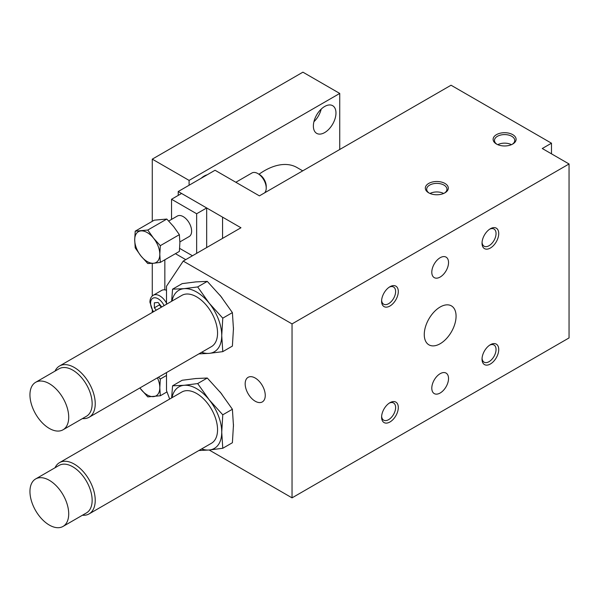 <?xml version="1.0" encoding="UTF-8"?>
<svg xmlns="http://www.w3.org/2000/svg" width="599" height="599" viewBox="0 0 599 599"><rect width="100%" height="100%" fill="white"/><g stroke="black" fill="none" stroke-linecap="round" stroke-linejoin="round"><path stroke-width="0.9" d="M222.558 238.387L222.558 217.138L240.955 227.762L183.227 261.097L166.5 286.225L166.5 304.24M166.5 372.578L166.5 390.593L169.682 399.046M198.875 450.523L209.178 450.006L292.035 497.859L569.05 337.926L569.05 163.976L292.035 323.909L292.035 497.859M292.035 323.909L183.227 261.097M233.43 327.481A35.506 20.501 60 0 1 233.453 328.746A35.506 20.501 60 0 1 233.43 329.959M195.289 281.949A35.506 20.501 60 0 1 196.3 281.859M219.721 294.97A35.506 20.501 60 0 1 222.049 297.868M233.43 424.122A35.506 20.501 60 0 1 233.453 425.38A35.506 20.501 60 0 1 233.43 426.6M195.289 378.583A35.506 20.501 60 0 1 196.3 378.493M219.721 391.611A35.506 20.501 60 0 1 222.049 394.509M245.171 383.824A14.204 8.199 60 0 1 248.113 377.325A14.204 8.199 60 0 1 262.31 385.524A14.204 8.199 60 0 1 262.31 401.929A14.204 8.199 60 0 1 251.37 398.118A14.204 8.199 60 0 1 245.171 383.824M172.564 385.816L182.178 380.26L195.776 378.538L207.284 378.021L197.67 383.577L184.073 385.299L172.564 385.816L171.628 397.916M207.284 378.021L220.881 393.034L232.397 409.252L233.438 425.395L232.397 442.728L222.776 448.284L221.735 432.149L222.776 414.808L209.178 399.795L197.67 383.577M232.397 409.252L222.776 414.808M172.018 397.691A35.506 20.501 60 0 1 184.073 385.299A35.506 20.501 60 0 1 209.178 399.795A35.506 20.501 60 0 1 221.735 432.149A35.506 20.501 60 0 1 209.178 450.006L222.776 448.284M209.178 450.006A35.506 20.501 60 0 1 201.608 448.943M172.564 289.182L182.178 283.627L195.776 281.904L207.284 281.38L197.67 286.936L184.073 288.658L172.564 289.182L171.628 301.282M207.284 281.38L220.881 296.4L232.397 312.618L233.438 328.754L232.397 346.095L222.776 351.643L221.735 335.507L222.776 318.166L209.178 303.154L197.67 286.936M232.397 312.618L222.776 318.166M198.875 353.882L209.178 353.365L222.776 351.643M172.018 301.057A35.506 20.501 60 0 1 184.073 288.658A35.506 20.501 60 0 1 209.178 303.154A35.506 20.501 60 0 1 221.735 335.507A35.506 20.501 60 0 1 209.178 353.365A35.506 20.501 60 0 1 201.608 352.302M431.797 272.216A11.838 6.836 -60 0 1 436.963 260.303A11.838 6.836 -60 0 1 446.083 257.128A11.838 6.836 -60 0 1 446.083 270.8A11.838 6.836 -60 0 1 434.253 277.629A11.838 6.836 -60 0 1 431.797 272.216M431.797 388.174A11.838 6.836 -60 0 1 436.963 376.269A11.838 6.836 -60 0 1 446.083 373.095A11.838 6.836 -60 0 1 446.083 386.759A11.838 6.836 -60 0 1 434.253 393.595A11.838 6.836 -60 0 1 431.797 388.174M156.242 310.162L154.362 307.819L154.362 302.802L158.129 302.465L161.76 306.98M159.386 304.022L159.386 304.921L161.266 307.265M159.386 304.921L154.362 307.819M166.5 303.087A13.021 7.517 60 0 0 153.292 295.247L161.663 290.41A13.021 7.517 60 0 1 166.5 290.268M175.44 253.677L185.757 259.637M179.655 248.383L192.451 255.766M164.845 289.856L164.845 259.794M171.539 219.399L171.539 199.257L196.644 213.753L196.644 253.347M179.887 241.914L189.172 236.553A11.838 6.836 -120 0 0 191.62 231.132A11.838 6.836 -120 0 0 186.454 219.219A11.838 6.836 -120 0 0 177.334 216.052L168.738 221.016M196.644 213.753L206.67 207.965L181.564 193.47L171.539 199.257M206.67 207.965L206.67 247.559M166.5 375.461L160.322 379.025L158.518 377.183M139.859 387.957L147.773 396.882L160.322 395.759L159.806 387.695L160.322 379.025M160.322 395.759L166.994 391.911M157.417 377.819A17.753 10.25 60 0 1 159.806 387.695A17.753 10.25 60 0 1 153.524 396.62A17.753 10.25 60 0 1 140.975 389.38A17.753 10.25 60 0 1 139.889 387.935M135.217 231.169L154.265 220.17L166.814 219.054L147.773 230.046L135.217 231.169L134.7 239.84L135.217 247.904L140.975 256.013L147.773 263.523L153.524 263.261L160.322 262.399L159.806 254.335L160.322 245.665L153.524 238.155L147.773 230.046M166.814 219.054L173.613 226.557L179.371 234.666L179.887 242.737L179.371 251.408L160.322 262.399M179.371 234.666L160.322 245.665M140.975 230.907A17.753 10.25 60 0 1 153.524 238.155A17.753 10.25 60 0 1 159.806 254.335A17.753 10.25 60 0 1 153.524 263.261A17.753 10.25 60 0 1 140.975 256.013A17.753 10.25 60 0 1 134.7 239.84A17.753 10.25 60 0 1 140.975 230.907M235.841 182.268L251.932 172.984A11.838 6.836 60 0 1 257.855 173.568A11.838 6.836 60 0 1 266.226 188.064A11.838 6.836 60 0 1 264.548 192.893M257.855 173.568L259.397 174.459A9.651 5.571 60 0 1 266.226 186.282L266.226 188.064M35.626 478.953L59.061 465.423A27.412 15.829 60 0 1 86.473 481.252A27.412 15.829 60 0 1 86.473 512.901L63.037 526.431A27.412 15.829 60 0 1 41.915 519.086A27.412 15.829 60 0 1 29.95 491.502A27.412 15.829 60 0 1 35.626 478.953A27.412 15.829 60 0 1 63.037 494.781A27.412 15.829 60 0 1 63.037 526.431M55.033 467.752A29.591 17.086 60 0 1 59.511 462.645A29.591 17.086 60 0 1 89.101 479.732A29.591 17.086 60 0 1 89.101 513.897A29.591 17.086 60 0 1 82.437 515.23M59.511 462.645L181.834 392.023A29.591 17.086 60 0 1 211.425 409.11A29.591 17.086 60 0 1 211.425 443.275L89.101 513.897M35.626 382.312L59.061 368.782A27.412 15.829 60 0 1 86.473 384.61A27.412 15.829 60 0 1 86.473 416.26L63.037 429.79A27.412 15.829 60 0 1 41.915 422.452A27.412 15.829 60 0 1 29.95 394.861A27.412 15.829 60 0 1 35.626 382.312A27.412 15.829 60 0 1 63.037 398.14A27.412 15.829 60 0 1 63.037 429.79M55.033 371.11A29.591 17.086 60 0 1 59.511 366.011A29.591 17.086 60 0 1 89.101 383.09A29.591 17.086 60 0 1 89.101 417.263A29.591 17.086 60 0 1 82.437 418.589M59.511 366.011L181.834 295.389A29.591 17.086 60 0 1 211.425 312.468A29.591 17.086 60 0 1 211.425 346.641L89.101 417.263M512.737 144.03A11.493 6.634 180 0 1 496.481 144.03A11.493 6.634 180 0 1 496.481 134.648A11.493 6.634 180 0 1 512.737 134.648A11.493 6.634 180 0 1 512.737 144.03L512.737 144.03M496.99 144.307A10.138 5.855 180 0 1 494.467 140.443A10.138 5.855 180 0 1 497.44 136.302A10.138 5.855 180 0 1 508.491 135.03A10.138 5.855 180 0 1 514.743 140.443A10.138 5.855 180 0 1 512.227 144.307M497.784 144.673A10.138 5.855 180 0 1 511.434 144.673M444.945 192.826A11.493 6.634 180 0 1 428.697 192.826A11.493 6.634 180 0 1 428.697 183.444A11.493 6.634 180 0 1 444.945 183.444A11.493 6.634 180 0 1 444.945 192.826L444.945 192.826M429.198 193.103A10.138 5.855 180 0 1 426.683 189.239A10.138 5.855 180 0 1 429.648 185.106A10.138 5.855 180 0 1 440.699 183.833A10.138 5.855 180 0 1 446.959 189.239A10.138 5.855 180 0 1 444.436 193.103M429.992 193.477A10.138 5.855 180 0 1 443.642 193.477M482.06 358.352A9.913 5.72 120 0 0 484.082 362.163A9.913 5.72 120 0 0 491.719 359.512A9.913 5.72 120 0 0 496.047 349.531A9.913 5.72 120 0 0 493.995 344.994A9.913 5.72 120 0 0 489.683 345.151M482.03 359.175A11.815 6.821 -60 0 1 490.379 344.71A11.815 6.821 -60 0 1 498.735 349.531A11.815 6.821 -60 0 1 490.379 363.997A11.815 6.821 -60 0 1 482.03 359.175M482.06 242.385A9.913 5.72 120 0 0 484.082 246.196A9.913 5.72 120 0 0 493.995 240.476A9.913 5.72 120 0 0 493.995 229.028A9.913 5.72 120 0 0 489.683 229.185M490.379 248.031A11.815 6.821 -60 0 1 482.03 243.209A11.815 6.821 -60 0 1 490.379 228.743L490.379 228.743A11.815 6.821 -60 0 1 498.735 233.565A11.815 6.821 -60 0 1 490.379 248.031M381.63 300.369A9.913 5.72 120 0 0 383.652 304.18A9.913 5.72 120 0 0 393.565 298.459A9.913 5.72 120 0 0 393.565 287.011A9.913 5.72 120 0 0 389.253 287.168M398.305 291.548A11.815 6.821 -60 0 1 389.949 306.014A11.815 6.821 -60 0 1 381.6 301.192A11.815 6.821 -60 0 1 389.949 286.726A11.815 6.821 -60 0 1 398.305 291.548M381.63 416.335A9.913 5.72 120 0 0 383.652 420.146A9.913 5.72 120 0 0 388.609 419.659A9.913 5.72 120 0 0 395.085 410.921A9.913 5.72 120 0 0 393.565 402.977A9.913 5.72 120 0 0 389.253 403.127M389.949 402.693A11.815 6.821 -60 0 1 398.305 407.515A11.815 6.821 -60 0 1 389.949 421.981A11.815 6.821 -60 0 1 381.6 417.159A11.815 6.821 -60 0 1 389.949 402.693L389.949 402.693M424.264 334.542A22.485 12.983 -60 0 1 434.08 311.914A22.485 12.983 -60 0 1 451.414 305.887A22.485 12.983 -60 0 1 451.414 331.853A22.485 12.983 -60 0 1 428.921 344.837A22.485 12.983 -60 0 1 424.264 334.542M222.558 217.138L178.217 191.523L215.041 170.258L259.397 195.866L451.047 85.223L551.477 143.198L542.267 148.515L569.05 163.976M178.217 195.401L178.217 191.523M551.477 153.831L551.477 143.198M313.921 121.717A15.978 9.225 120 0 0 321.199 109.123M324.673 132.574A15.978 9.225 -60 0 1 316.684 133.367A15.978 9.225 -60 0 1 314.235 120.564A15.978 9.225 -60 0 1 324.673 106.48A15.978 9.225 -60 0 1 332.662 105.686A15.978 9.225 -60 0 1 335.111 118.49A15.978 9.225 -60 0 1 324.673 132.574M201.114 178.3A15.978 9.225 -60 0 1 207.209 174.781M259.008 174.234A65.096 37.58 -60 0 1 296.962 167.518L302.735 170.85M152.273 159.147L302.914 72.172L339.738 93.437L189.097 180.404L152.273 159.147L152.273 221.323M152.273 263.365L152.273 295.988M152.273 310.499L152.273 312.453M339.738 149.48L339.738 93.437M189.097 185.241L189.097 180.404M153.539 311.727A10.655 6.147 60 0 1 150.596 303.139A10.655 6.147 60 0 1 155.703 297.853A10.655 6.147 60 0 1 164.096 305.625M153.292 295.247C151.113 296.535 149.99 298.841 149.907 302.173L153.157 311.944"/></g></svg>
